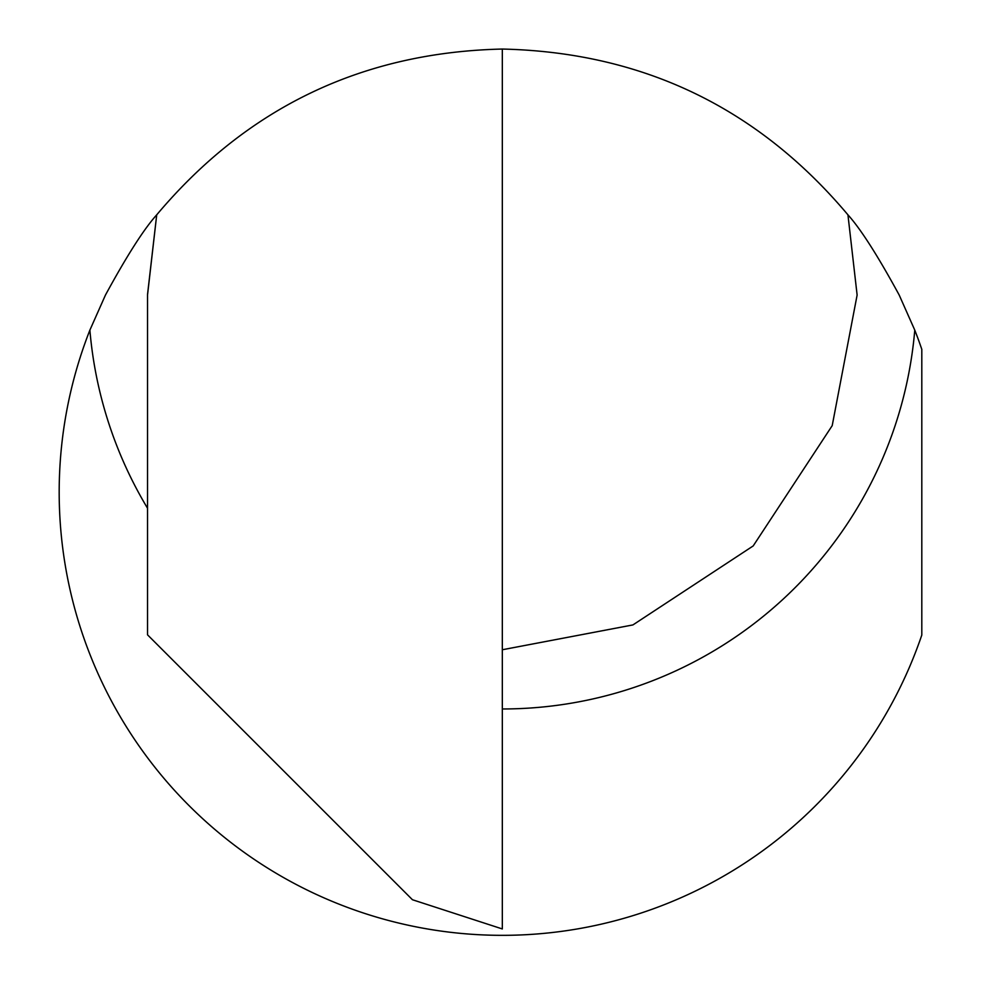 <?xml version="1.0" encoding="UTF-8"?>
<svg xmlns="http://www.w3.org/2000/svg" width="981" height="981" viewBox="0 0 981 981"><rect width="100%" height="100%" fill="white"/><g stroke="black" fill="none" stroke-linecap="round" stroke-linejoin="round"><path stroke-width="1.47" d="M147.53 294.496L156.715 214.839C144.023 228.88 126.941 255.612 105.458 295.048L89.884 330.119A443.142 443.142 0 0 0 349.825 908.271A443.142 443.142 0 0 0 921.809 635.038L921.809 349.346A443.142 443.142 0 0 0 914.77 330.119L899.197 295.048C877.701 255.6 860.619 228.867 847.94 214.839L857.124 295.048L832.207 425.644L753.2 545.927L632.929 624.922L502.321 649.753M502.321 49.05L502.321 928.946L412.449 899.736L147.53 634.83L147.53 295.048L156.715 214.839C246.967 107.554 362.173 52.287 502.321 49.05C642.481 52.287 757.688 107.554 847.94 214.839M502.321 662.249L502.321 645.866M147.53 386.551L147.53 295.048M914.77 330.119A413.933 413.933 0 0 1 502.321 708.969M147.53 508.244A413.933 413.933 0 0 1 89.884 330.119"/></g></svg>
